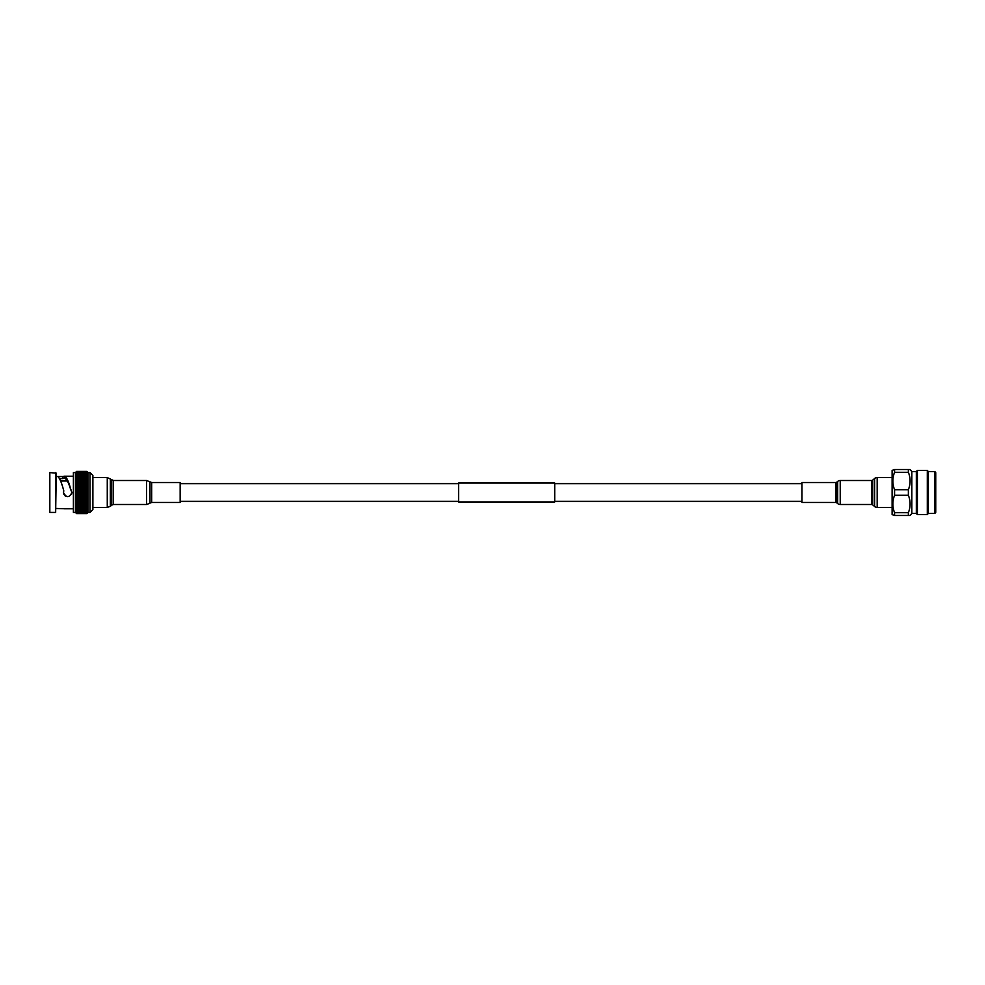 <?xml version="1.0" encoding="UTF-8"?>
<svg xmlns="http://www.w3.org/2000/svg" width="985" height="985" viewBox="0 0 985 985"><rect width="100%" height="100%" fill="white"/><g stroke="black" fill="none" stroke-linecap="round" stroke-linejoin="round"><path stroke-width="1.48" d="M554.715 501.365L801.938 501.365M554.715 483.635L801.938 483.635M458.665 501.993L458.665 483.007L554.715 483.007L554.715 501.993L458.665 501.993M180.156 501.365L458.665 501.365M180.156 483.635L458.665 483.635M151.678 482.527L151.678 502.473L180.156 502.473L180.156 482.527L151.678 482.527L146.568 480.495L113.435 480.495L107.267 477.565L92.885 477.565M60.627 481.025L67.3 480.975M87.936 472.578L89.98 472.578L89.98 512.422L87.936 512.422L87.936 472.578L86.779 471.409L76.596 471.409L75.426 472.578L73.395 472.578L73.395 512.422L75.426 512.422L75.426 472.578M87.554 475.373L87.136 513.222M87.111 471.778L87.136 474.241M87.136 472.812L76.239 473.243L76.264 471.778M87.136 473.453L76.239 473.994L76.239 472.812M87.136 475.164L87.136 475.89L76.239 475.89L76.239 473.453M87.136 476.211L87.136 477.035L76.239 477.035L76.239 475.164M87.136 477.393L87.136 478.304L76.239 478.304L76.239 476.211M87.136 478.685L87.136 479.67L76.239 479.67L76.239 477.393M76.288 480.089L87.086 480.089L87.136 481.136L76.239 481.136L76.239 478.685M89.98 512.422L92.885 509.516L92.885 475.484L89.98 472.578M76.264 513.222L76.239 480.089M75.82 475.373L76.239 474.241M73.395 512.422L73.395 472.578M55.653 472.578L55.653 512.422L56.231 473.157L49.829 472.578L49.829 512.422L49.829 472.578M59.494 478.562L62.88 478.562L62.88 476.531L64.357 476.211L64.468 478.168C66.512 478.784 68.568 482.527 70.624 489.397L71.967 492.5C69.135 497.979 66.303 497.979 63.471 492.5L63.791 490.899C61.821 483.266 59.863 478.476 57.893 476.531L56.231 476.531M71.967 492.5L71.486 494.458M65.872 496.329L64.801 495.578M63.853 494.248L63.471 492.5M70.624 489.397L71.339 490.271M62.88 476.531L57.893 476.531M62.88 478.562L64.468 478.168L64.444 476.211C66.561 476.937 68.679 481.394 70.797 489.57M64.357 508.74L56.231 508.469M76.239 512.188L87.136 512.188M76.239 511.547L87.136 511.547M76.239 510.759L76.239 510.119L87.136 510.119L87.136 510.759M76.239 509.836L76.239 509.11L87.136 509.11L87.136 509.836M76.239 508.789L76.239 507.964L87.136 507.964L87.136 508.789M76.239 507.607L76.239 506.696L87.136 506.696L87.136 507.607M76.239 506.315L76.239 505.33L87.136 505.33L87.136 506.315M76.239 504.911L76.239 503.864L87.136 503.864L87.136 504.911L76.288 504.911M75.82 481.591L87.554 481.591M87.554 483.118L75.82 483.118M87.554 484.731L75.82 484.731M87.554 486.393L75.82 486.393M87.554 488.104L75.82 488.104M87.554 489.853L75.82 489.853M87.554 491.613L75.82 491.613M87.554 493.387L75.82 493.387M87.554 495.147L75.82 495.147M87.554 496.896L75.82 496.896M87.554 498.607L75.82 498.607M87.554 500.269L75.82 500.269M87.554 501.882L75.82 501.882M87.136 503.409L76.054 503.409M836.856 482.108L836.856 502.892A1.798 1.798 0 0 0 835.699 502.473L801.938 502.473L801.938 482.527L835.699 482.527A1.798 1.798 0 0 0 836.856 482.108L837.656 481.431A4.014 4.014 0 0 1 840.23 480.495L871.577 480.495A1.798 1.798 0 0 0 872.735 480.077L874.594 478.513A4.014 4.014 0 0 1 877.179 477.577L892.114 477.577M872.735 480.077L872.735 504.923L874.594 506.487A4.014 4.014 0 0 0 877.179 507.423L892.114 507.423M836.856 502.892L837.656 503.569A4.014 4.014 0 0 0 840.23 504.505L871.577 504.505A1.798 1.798 0 0 1 872.735 504.923M908.367 472.295C910.682 478.082 910.682 483.881 908.367 489.717L894.577 489.717C892.287 483.943 892.287 478.131 894.577 472.295L908.367 472.295L908.367 469.525L910.128 469.525L911.839 471.556L916.333 471.556L917.38 470.387L927.304 470.387L928.289 471.556L934.827 471.556L935.75 472.652L935.75 512.348L934.827 513.444L928.289 513.444L927.304 514.613L917.38 514.613L916.333 513.444L911.839 513.444L910.128 515.475L908.367 515.475L908.367 512.705L894.577 512.705L894.577 515.475L908.367 515.475M894.577 515.475L892.114 514.613L892.114 470.387L894.577 469.525L894.577 472.295M894.577 512.705C892.287 506.918 892.287 501.119 894.577 495.283L908.367 495.283C910.682 501.057 910.682 506.869 908.367 512.705M894.577 489.717L894.577 495.283M908.367 469.525L894.577 469.525M908.367 489.717L908.367 495.283M911.839 471.556L911.839 513.444M916.333 471.556L916.333 513.444M917.38 470.387L917.38 514.613M927.304 470.387L927.304 514.613M928.289 471.556L928.289 513.444M934.827 471.556L934.827 513.444M151.678 502.473L150.016 503.076L150.016 481.924M150.016 503.076L149.646 481.616M149.646 503.384L146.568 504.505L146.568 480.495M146.568 504.505L113.435 504.505L113.435 480.495M113.435 504.505L111.773 505.108L111.773 479.892M111.773 505.108L110.345 506.315L110.345 478.685M110.345 506.315L107.267 507.435L107.267 477.565M76.584 473.453L86.791 473.453M76.596 474.241L86.779 474.241M76.584 475.164L86.791 475.164M76.547 476.211L86.815 476.211M76.498 477.393L86.865 477.393M76.424 478.685L86.939 478.685M76.337 480.089L87.025 480.089M76.239 483.167L87.136 483.167M76.239 484.817L87.136 484.817M76.239 486.516L87.136 486.516M76.239 488.277L87.136 488.277M76.239 490.062L87.136 490.062M76.239 491.86L87.136 491.86M76.239 493.67L87.136 493.67M76.239 495.467L87.136 495.467M76.239 497.24L87.136 497.24M76.239 498.989L87.136 498.989M76.239 500.675L87.136 500.675M76.239 502.301L87.136 502.301M76.584 511.547L86.791 511.547M76.596 510.759L86.779 510.759M76.584 509.836L86.791 509.836M76.547 508.789L86.815 508.789M76.498 507.607L86.865 507.607M76.424 506.315L86.939 506.315M76.337 504.911L87.025 504.911M76.239 501.833L87.136 501.833M76.239 500.183L87.136 500.183M76.239 498.484L87.136 498.484M76.239 496.723L87.136 496.723M76.239 494.938L87.136 494.938M76.239 493.14L87.136 493.14M76.239 491.33L87.136 491.33M76.239 489.533L87.136 489.533M76.239 487.76L87.136 487.76M76.239 486.011L87.136 486.011M76.239 484.325L87.136 484.325M76.239 482.699L87.136 482.699M76.239 474.881L87.136 474.881M835.699 482.527L835.699 502.473M871.577 480.495L871.577 504.505M874.594 478.513L874.594 506.487M877.179 477.577L877.179 507.423M840.23 480.495L840.23 504.505M837.656 481.431L837.656 503.569M73.099 476.211L64.382 476.211M73.099 508.789L64.382 508.789M55.653 512.422L49.829 512.422M75.426 512.422L76.596 513.591L86.779 513.591L87.936 512.422M76.596 513.517L86.779 513.517M76.584 513.284L86.791 513.284M76.571 512.902L86.803 512.902M76.547 512.36L86.815 512.36M76.522 511.683L86.84 511.683M76.498 510.858L86.865 510.858M76.461 509.91L86.902 509.91M76.424 508.826L86.939 508.826M76.387 507.632L86.988 507.632M76.337 506.315L87.037 506.315M76.337 478.685L87.037 478.685M76.387 477.368L86.988 477.368M76.424 476.174L86.939 476.174M76.461 475.09L86.902 475.09M76.498 474.142L86.865 474.142M76.522 473.317L86.84 473.317M76.547 472.64L86.815 472.64M76.571 472.098L86.803 472.098M76.584 471.716L86.791 471.716M76.596 471.483L86.779 471.483M107.267 507.435L92.885 507.435"/></g></svg>
